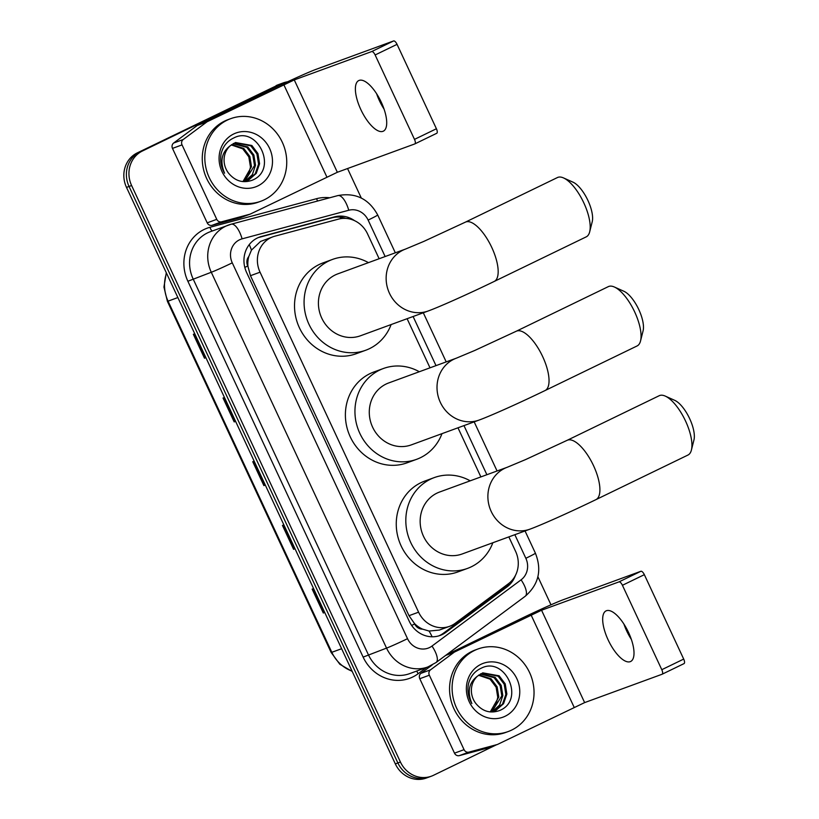 <?xml version="1.0" encoding="UTF-8"?>
<svg xmlns="http://www.w3.org/2000/svg" width="819" height="819" viewBox="0 0 819 819"><rect width="100%" height="100%" fill="white"/><g stroke="black" fill="none" stroke-linecap="round" stroke-linejoin="round"><path stroke-width="1.23" d="M379.136 258.732L367.547 233.876A26.372 24.335 69.9 0 0 338.472 219.123L274.795 236.21A26.372 24.335 69.9 0 0 272.901 236.814L260.534 241.451L251.453 250.112L248.802 256.501A8.794 8.108 69.9 0 0 247.758 265.991A26.372 0.942 155 0 1 244.809 267.414M272.901 236.814A26.372 24.335 69.9 0 0 270.823 237.684A26.372 24.335 69.9 0 0 260.053 272.195L418.591 612.182A26.372 24.335 69.9 0 0 449.57 626.33A26.372 24.335 69.9 0 0 455.282 623.239L508.476 583.701A26.372 24.335 69.9 0 0 515.612 551.402L508.845 536.885M422.563 629.135A26.372 24.335 -110.1 0 1 414.496 623.546L414.69 623.965A8.794 8.108 69.9 0 0 422.563 629.135L429.084 631.05L439.353 630.067L449.57 626.33M247.758 265.991L247.952 266.41A26.372 24.335 -110.1 0 1 248.802 256.501M247.952 266.41L250.471 275.696L409.009 615.683L414.496 623.546M480.876 476.914L457.975 427.794M430.006 367.823L407.104 318.704M354.566 220.669A26.372 24.335 69.9 0 0 334.582 216.861L261.363 236.507A26.372 24.335 69.9 0 0 259.459 237.111A26.372 24.335 69.9 0 0 257.391 237.991A26.372 24.335 69.9 0 0 246.611 272.492L409.244 621.252A26.372 24.335 69.9 0 0 440.223 635.411A26.372 24.335 69.9 0 0 445.935 632.319L507.115 586.844A26.372 24.335 69.9 0 0 515.386 575.511M496.283 744.87L433.476 775.306A26.372 24.335 -110.1 0 1 431.408 776.187A26.372 24.335 -110.1 0 1 400.43 762.039L131.603 185.524A26.372 24.335 -110.1 0 1 142.373 151.024L281.152 83.784A26.372 24.335 -110.1 0 1 283.231 82.903A26.372 24.335 -110.1 0 1 287.561 81.787M347.543 168.54L361.302 198.034M537.899 576.76L550.982 604.811M431.408 776.187L426.31 778.05A26.372 24.335 -110.1 0 1 395.331 763.902L126.505 187.397A26.372 24.335 -110.1 0 1 137.275 152.887L278.603 84.715A26.372 24.335 -110.1 0 1 280.682 83.835A26.372 24.335 -110.1 0 0 278.603 84.715L139.824 151.955L281.152 83.784M126.505 187.397L129.054 186.466A26.372 24.335 -110.1 0 1 139.824 151.955A26.372 24.335 -110.1 0 0 129.054 186.466L397.88 762.97L129.054 186.466L131.603 185.524M428.859 777.118A26.372 24.335 -110.1 0 1 397.88 762.97A26.372 24.335 -110.1 0 0 428.859 777.118M509.295 583.056A26.372 24.335 -110.1 0 1 504.565 587.776L443.386 633.251A26.372 24.335 -110.1 0 1 438.933 635.831M258.2 237.612A26.372 24.335 -110.1 0 1 258.814 237.438L332.033 217.803A26.372 24.335 -110.1 0 1 345.853 218.407M324.703 612.448L323.3 613.001L324.723 612.489M313.585 588.595L312.162 589.117L323.3 613.001M295.004 548.75L293.591 549.303L295.014 548.781M283.876 524.897L282.453 525.419L293.591 549.303M205.886 357.637L204.484 358.2L205.907 357.678M194.768 333.783L193.345 334.306L204.484 358.2M235.596 421.345L234.183 421.898L235.606 421.375M224.467 397.491L223.044 398.014L234.183 421.898M265.295 485.043L263.892 485.606L265.315 485.083M254.177 461.189L252.754 461.711L263.892 485.606M276.054 85.647A26.372 24.335 -110.1 0 1 278.132 84.766L283.231 82.903M264.342 199.764A43.96 40.551 -110.1 0 1 260.892 201.228A43.96 40.551 -110.1 0 1 208.435 175.788A43.96 40.551 -110.1 0 1 227.211 120.137A43.96 40.551 -110.1 0 1 230.661 118.673A43.96 40.551 -110.1 0 1 283.118 144.113A43.96 40.551 -110.1 0 1 264.342 199.764M260.892 201.228L258.343 202.16A43.96 40.551 -110.1 0 1 205.886 176.72A43.96 40.551 -110.1 0 1 224.662 121.069A43.96 40.551 -110.1 0 1 228.112 119.605L230.661 118.673M233.671 133.988A28.665 26.443 -110.1 0 1 269.594 148.413A28.665 26.443 -110.1 0 1 257.883 185.913A28.665 26.443 -110.1 0 1 221.969 171.488A28.665 26.443 -110.1 0 1 233.671 133.988M252.15 180.262C278.655 169.85 257.616 125.358 233.896 137.899C227.303 140.919 223.055 146.171 221.161 153.665C219.871 160.544 221.007 167.076 224.57 173.239C219.727 161.353 221.632 152.191 230.282 145.741A19.871 18.325 -110.1 0 0 228.532 173.137C235.094 181.071 242.977 183.446 252.15 180.262M246.673 180.774L255.252 173.751L258.569 164.107L256.92 153.921L250.849 145.864L235.043 142.731M242.864 181.603L248.802 179.914L256.265 173.372L259.572 163.739L257.934 153.542L251.863 145.495L235.544 142.537L230.282 145.741M244.584 181.327L254.514 165.592L252.866 155.395L246.806 147.348L233.098 143.683M245.116 181.214L252.344 174.672L255.528 165.223L253.88 155.026L247.809 146.98L233.569 143.417M231.255 144.922L242.752 148.833L248.822 156.879L250.471 167.076L248.792 173.73A19.871 18.325 -110.1 0 1 242.67 181.572M242.956 181.593L251.484 166.697L249.836 156.511L243.765 148.454L231.705 144.584M384.039 109.06A28.133 10.811 64.1 0 1 379.392 100.624A28.133 10.811 64.1 0 1 376.597 93.694M381.244 102.14A28.133 10.811 -115.9 0 0 358.783 80.549A28.133 10.811 -115.9 0 0 360.851 109.603A28.133 10.811 -115.9 0 0 383.312 131.183A28.133 10.811 -115.9 0 0 381.244 102.14M216.759 219.349A4.392 4.054 69.9 0 0 221.611 221.806L249.815 214.24A4.392 4.054 69.9 0 0 250.133 214.138L240.571 217.639A4.392 4.054 -110.1 0 1 240.254 217.731L212.049 225.307A4.392 4.054 -110.1 0 1 207.207 222.84L216.759 219.349L182.043 144.891L172.481 148.393A4.392 4.054 -110.1 0 1 173.679 143.008L197.236 125.491A4.392 4.054 -110.1 0 1 197.85 125.123L274.222 88.114A35.166 1.249 155 0 1 316.185 69.298L393.601 40.95A4.392 1.689 64.1 0 1 397.051 44.349L375.133 54.965A4.392 1.689 -115.9 0 0 371.693 51.566L294.267 79.914L207.402 121.621A4.392 4.054 69.9 0 0 206.797 121.99L183.231 139.506A4.392 4.054 69.9 0 0 182.043 144.891M207.207 222.84L172.481 148.393M250.133 214.138A4.392 4.054 69.9 0 0 250.471 213.994L337.346 172.277L414.762 143.939A4.392 1.689 -115.9 0 0 414.823 143.909A4.392 1.689 -115.9 0 0 414.496 139.373L436.414 128.757L397.051 44.349M436.414 128.757A4.392 1.689 64.1 0 1 436.732 133.292A4.392 1.689 64.1 0 1 436.67 133.323L414.875 143.878M414.496 139.373L375.133 54.965M563.523 177.928L573.044 182.187A24.181 9.285 64.1 0 1 587.919 200.45A24.181 9.285 64.1 0 1 592.219 221.754L589.67 231.879A32.965 12.664 -115.9 0 0 583.793 202.825A32.965 12.664 -115.9 0 0 563.523 177.928A32.965 12.664 -115.9 0 0 557.473 177.528L465.438 222.123A32.965 12.664 64.1 0 1 491.758 247.42A32.965 12.664 64.1 0 1 494.185 281.46L586.22 236.865A32.965 12.664 -115.9 0 0 589.67 231.879M465.438 222.123L423.884 241.38L405.538 249.068L337.807 273.863A32.965 30.416 69.9 0 0 335.217 274.959A32.965 30.416 69.9 0 0 321.13 316.697A32.965 30.416 69.9 0 0 360.473 335.78L428.204 310.985C440.172 306.634 469.973 293.192 494.185 281.46M391.113 324.559A48.352 44.605 -110.1 0 1 369.564 348.618A48.352 44.605 -110.1 0 1 365.765 350.225A48.352 44.605 -110.1 0 1 308.067 322.246A48.352 44.605 -110.1 0 1 328.716 261.026A48.352 44.605 -110.1 0 1 332.514 259.418A48.352 44.605 -110.1 0 1 368.448 262.643M365.765 350.225L356.204 353.726A48.352 44.605 -110.1 0 1 298.505 325.737A48.352 44.605 -110.1 0 1 319.164 264.527A48.352 44.605 -110.1 0 1 322.962 262.919L332.514 259.418M614.393 287.019L623.914 291.277A24.181 9.285 64.1 0 1 638.789 309.541A24.181 9.285 64.1 0 1 643.089 330.845L640.53 340.97A32.965 12.664 -115.9 0 0 634.664 311.916A32.965 12.664 -115.9 0 0 614.393 287.019A32.965 12.664 -115.9 0 0 608.343 286.619L516.308 331.214A32.965 12.664 64.1 0 1 542.628 356.511A32.965 12.664 64.1 0 1 545.055 390.55L637.09 345.956A32.965 12.664 -115.9 0 0 640.53 340.97M516.308 331.214L474.754 350.471L456.408 358.159L388.677 382.954A32.965 30.416 69.9 0 0 386.087 384.05A32.965 30.416 69.9 0 0 372 425.788A32.965 30.416 69.9 0 0 411.343 444.871L479.074 420.075C491.042 415.724 520.843 402.283 545.055 390.55M441.984 433.65A48.352 44.605 -110.1 0 1 420.434 457.708A48.352 44.605 -110.1 0 1 416.636 459.316A48.352 44.605 -110.1 0 1 358.937 431.337A48.352 44.605 -110.1 0 1 379.586 370.116A48.352 44.605 -110.1 0 1 383.384 368.509A48.352 44.605 -110.1 0 1 419.318 371.734M416.636 459.316L407.074 462.817A48.352 44.605 -110.1 0 1 349.375 434.828A48.352 44.605 -110.1 0 1 370.024 373.618A48.352 44.605 -110.1 0 1 373.822 372.01L383.384 368.509M665.263 396.099L674.784 400.368A24.181 9.285 64.1 0 1 689.649 418.632A24.181 9.285 64.1 0 1 693.959 439.936L691.4 450.061A32.965 12.664 -115.9 0 0 685.534 421.007A32.965 12.664 -115.9 0 0 665.263 396.099A32.965 12.664 -115.9 0 0 659.213 395.71L567.178 440.305A32.965 12.664 64.1 0 1 593.499 465.601A32.965 12.664 64.1 0 1 595.925 499.641L687.96 455.047A32.965 12.664 -115.9 0 0 691.4 450.061M567.178 440.305L525.624 459.561L507.278 467.25L439.547 492.045A32.965 30.416 69.9 0 0 436.957 493.14A32.965 30.416 69.9 0 0 422.87 534.879A32.965 30.416 69.9 0 0 462.213 553.961L529.944 529.166C541.912 524.815 571.713 511.363 595.925 499.641M492.854 542.741A48.352 44.605 -110.1 0 1 471.304 566.799A48.352 44.605 -110.1 0 1 467.506 568.406A48.352 44.605 -110.1 0 1 409.807 540.417A48.352 44.605 -110.1 0 1 430.456 479.207A48.352 44.605 -110.1 0 1 434.254 477.6A48.352 44.605 -110.1 0 1 470.188 480.825M467.506 568.406L457.944 571.908A48.352 44.605 -110.1 0 1 400.245 543.918A48.352 44.605 -110.1 0 1 420.894 482.708A48.352 44.605 -110.1 0 1 424.692 481.101L434.254 477.6M631.336 639.383A28.133 10.811 64.1 0 1 626.689 630.937A28.133 10.811 64.1 0 1 623.894 624.017M628.542 632.463A28.133 10.811 -115.9 0 0 606.08 610.872A28.133 10.811 -115.9 0 0 608.148 639.926A28.133 10.811 -115.9 0 0 630.61 661.506A28.133 10.811 -115.9 0 0 628.542 632.463M464.056 749.661A4.392 4.054 69.9 0 0 468.898 752.129L497.102 744.563A4.392 4.054 69.9 0 0 497.42 744.461L487.868 747.962A4.392 4.054 -110.1 0 1 487.551 748.054L459.346 755.62A4.392 4.054 -110.1 0 1 454.494 753.163L464.056 749.661L429.34 675.214L419.778 678.716A4.392 4.054 -110.1 0 1 420.966 673.331L432.084 665.069M454.494 753.163L419.778 678.716M446.488 654.79L521.519 618.437A35.166 1.249 155 0 1 563.472 599.621L640.898 571.273A4.392 1.689 64.1 0 1 644.348 574.672L622.43 585.288A4.392 1.689 -115.9 0 0 618.98 581.889L541.564 610.237L454.699 651.944A4.392 4.054 69.9 0 0 454.095 652.313L430.528 669.829A4.392 4.054 69.9 0 0 429.34 675.214M497.42 744.461A4.392 4.054 69.9 0 0 497.768 744.307L584.633 702.6L662.049 674.262A4.392 1.689 -115.9 0 0 662.11 674.232A4.392 1.689 -115.9 0 0 661.793 669.696L683.701 659.08L644.348 574.672M683.701 659.08A4.392 1.689 64.1 0 1 684.029 663.615A4.392 1.689 64.1 0 1 683.967 663.636L662.172 674.201M661.793 669.696L622.43 585.288M511.64 730.087A43.96 40.551 -110.1 0 1 508.179 731.551A43.96 40.551 -110.1 0 1 455.733 706.111A43.96 40.551 -110.1 0 1 474.508 650.46A43.96 40.551 -110.1 0 1 477.958 648.996A43.96 40.551 -110.1 0 1 530.415 674.436A43.96 40.551 -110.1 0 1 511.64 730.087M508.179 731.551L505.63 732.483A43.96 40.551 -110.1 0 1 453.183 707.043A43.96 40.551 -110.1 0 1 471.959 651.392A43.96 40.551 -110.1 0 1 475.409 649.928L477.958 648.996M480.968 664.311A28.665 26.443 -110.1 0 1 516.881 678.736A28.665 26.443 -110.1 0 1 505.18 716.226A28.665 26.443 -110.1 0 1 469.256 701.811A28.665 26.443 -110.1 0 1 480.968 664.311M499.447 710.585C525.941 700.173 504.913 655.681 481.193 668.222C474.6 671.242 470.352 676.494 468.458 683.988C467.168 690.867 468.304 697.399 471.867 703.562C467.014 691.676 468.929 682.514 477.579 676.064A19.871 18.325 -110.1 0 0 475.829 703.46C482.391 711.394 490.264 713.769 499.447 710.585M493.97 711.097L502.549 704.074L505.855 694.43L504.207 684.234L498.136 676.187L482.34 673.054M490.161 711.926L496.099 710.237L503.562 703.695L506.869 694.062L505.221 683.865L499.15 675.818L482.841 672.86L477.579 676.064M491.881 711.65L501.812 695.915L500.163 685.718L494.092 677.671L480.384 674.006M492.414 711.537L499.641 704.995L502.825 695.546L501.177 685.349L495.106 677.303L480.866 673.74M478.542 675.245L490.049 679.156L496.119 687.202L497.768 697.399L496.089 704.053A19.871 18.325 -110.1 0 1 489.967 711.895M490.253 711.916L498.781 697.02L497.133 686.834L491.062 678.777L478.992 674.907M432.104 636.783A26.372 9.818 -126.6 0 0 429.084 631.05M340.97 218.612A26.372 10.145 -105 0 0 340.213 217.137M251.453 250.112A26.372 10.145 -105 0 0 249.242 244.625M414.69 623.965A26.372 0.942 155 0 1 411.64 625.429M250.471 275.696L260.053 272.195M409.009 615.683L418.591 612.182M385.135 256.531L368.13 220.086A17.588 16.216 69.9 0 0 348.751 210.248L242.096 238.851A17.588 16.216 69.9 0 0 239.445 239.844A17.588 16.216 69.9 0 0 232.268 262.848L407.524 638.687A17.588 16.216 69.9 0 0 429.555 647.542A17.588 16.216 69.9 0 0 431.982 646.068L521.089 579.832A17.588 16.216 69.9 0 0 525.849 558.292L514.844 534.694M407.524 638.687A17.588 0.624 -25 0 1 386.548 648.105L211.282 272.256A35.166 32.443 -110.1 0 1 225.645 226.249A35.166 32.443 -110.1 0 1 228.409 225.082A35.166 32.443 -110.1 0 1 230.948 224.273A17.588 6.767 -105 0 1 231.173 224.201L210.248 231.726A35.166 32.443 69.9 0 0 207.494 232.903A35.166 32.443 69.9 0 0 193.12 278.91L368.386 654.75A35.166 32.443 69.9 0 0 409.695 673.617L427.846 666.963A35.166 32.443 -110.1 0 1 386.548 648.105L363.134 657.104L187.879 281.255L211.282 272.256A17.588 0.624 -25 0 0 232.268 262.848M430.61 665.796A35.166 32.443 -110.1 0 1 427.846 666.963L436.097 662.51A17.588 6.542 -126.6 0 0 431.982 646.068M187.879 281.255A39.558 36.497 -110.1 0 1 204.044 229.504A39.558 36.497 -110.1 0 1 210.002 227.283L316.656 198.669A39.558 36.497 -110.1 0 1 329.719 197.768M426.617 667.413L418.171 673.699A39.558 36.497 -110.1 0 1 363.134 657.104M142.373 151.024L137.275 152.887M400.43 762.039L395.331 763.902M486.875 474.713L463.974 425.604M436.005 365.622L413.104 316.513M418.171 673.699A4.392 1.638 53.4 0 1 416.902 670.976M317.639 201.013A4.392 1.689 75 0 1 316.656 198.669M212.387 230.948A4.392 1.689 75 0 1 210.002 227.283M436.097 662.51L525.204 596.273A17.588 6.542 -126.6 0 0 521.089 579.832M525.849 558.292A17.588 0.624 -25 0 0 535.411 553.194L525.04 530.958M368.13 220.086A17.588 0.624 -25 0 0 377.702 214.987C368.847 198.782 355.548 192.322 337.817 195.598L231.173 224.201A17.588 6.767 -105 0 1 242.096 238.851M348.751 210.248A17.588 6.767 -105 0 0 337.817 195.598M258.814 237.438L261.363 236.507M332.033 217.803L334.582 216.861M504.565 587.776L507.115 586.844M443.386 633.251L445.935 632.319M352.231 671.467L339.834 664.25L331.152 652.477L331.818 652.303A35.166 32.443 69.9 0 0 352.068 671.13M166.533 273.239A35.166 32.443 69.9 0 0 168.069 301.146L167.404 301.32L163.943 287.049L166.298 272.747M177.866 297.553L168.069 301.146L331.818 652.303L341.615 648.72M264.424 485.401L253.286 461.517M234.715 421.693L223.577 397.819M205.016 357.995L193.878 334.111M294.123 549.099L282.995 525.214M323.833 612.796L312.694 588.922M337.346 172.277L294.267 79.914M326.853 176.986L283.783 84.613M197.85 125.123L207.402 121.621M371.693 51.566L393.601 40.95M240.254 217.731L249.815 214.24M221.611 221.806L212.049 225.307M206.797 121.99L197.236 125.491M173.679 143.008L183.231 139.506M405.538 249.068A32.965 30.416 69.9 0 0 402.948 250.164A32.965 30.416 69.9 0 0 389.475 293.294A32.965 30.416 69.9 0 0 428.204 310.985M456.408 358.159A32.965 30.416 69.9 0 0 453.818 359.254A32.965 30.416 69.9 0 0 440.346 402.385A32.965 30.416 69.9 0 0 479.074 420.075M507.278 467.25A32.965 30.416 69.9 0 0 504.688 468.345A32.965 30.416 69.9 0 0 491.216 511.476A32.965 30.416 69.9 0 0 529.944 529.166M584.633 702.6L541.564 610.237M574.15 707.309L531.07 614.936M446.058 655.108L454.699 651.944M618.98 581.889L640.898 571.273M487.551 748.054L497.102 744.563M468.898 752.129L459.346 755.62M454.095 652.313L445.679 655.395M420.966 673.331L430.528 669.829M525.204 596.273C538.677 584.561 542.086 570.198 535.411 553.194M497.072 470.986L474.17 421.867M446.201 361.896L423.3 312.776M395.331 252.805L377.702 214.987M331.152 652.477L167.404 301.32M414.823 143.909L436.732 133.292M662.11 674.232L684.029 663.615"/></g></svg>
